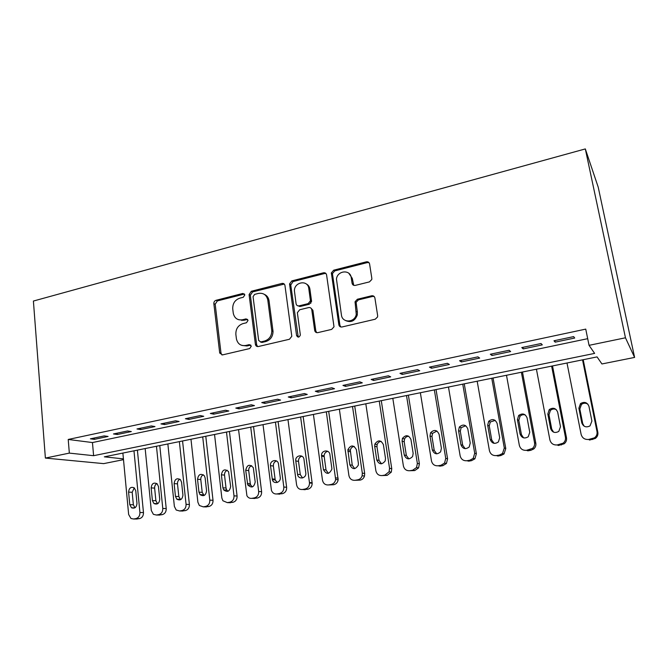 <?xml version="1.0" encoding="UTF-8"?>
<svg xmlns="http://www.w3.org/2000/svg" width="668" height="668" viewBox="0 0 668 668"><rect width="100%" height="100%" fill="white"/><g stroke="black" fill="none" stroke-linecap="round" stroke-linejoin="round"><path stroke-width="1" d="M244.839 294.897L242.81 293.452L216.023 300.308C214.528 300.859 213.802 301.969 213.844 303.639L219.714 353.055L222.511 354.9L249.723 348.546L251.285 346.166L249.231 344.646L245.682 345.481C240.789 346.124 237.708 343.945 236.43 338.935L235.862 334.417C235.695 328.957 238.067 325.349 242.96 323.613L246.484 322.753L248.045 320.398L245.999 318.895L242.476 319.763C237.608 320.456 234.551 318.319 233.291 313.359L232.74 308.917C232.581 303.522 234.927 299.932 239.787 298.153L243.294 297.26L244.839 294.897M244.488 294.02L217.367 300.909L215.196 304.232L221.008 353.197L221.968 354.967M250.792 345.089L246.968 345.966L245.682 345.481M247.628 319.404L243.77 320.314L242.476 319.763M369.454 281.888L371.775 279.5L371.825 278.322L369.588 263.952C369.145 262.274 368.06 261.572 366.34 261.831L333.683 270.189L331.353 272.895L338.851 324.748C339.269 326.452 340.338 327.186 342.049 326.969L375.249 319.212L377.562 316.966L377.654 315.638L374.898 297.978C374.447 296.275 373.354 295.548 371.608 295.79L357.397 299.239L355.067 301.711L356.244 314.444C354.8 322.803 342.233 323.228 341.431 315.012L336.463 279.074C337.265 270.507 350.333 269.187 351.234 277.654L352.078 283.249C352.504 284.927 353.581 285.645 355.292 285.395L369.454 281.888M589.051 345.339L625.465 337.791L585.318 148.922L33.4 301.051L45.382 458.073L69.338 453.113L93.603 455.693L594.629 353.397L589.051 345.339L585.744 329.115L68.219 439.46L69.338 453.113M284.96 285.52C284.568 283.883 283.566 283.19 281.954 283.432L251.318 291.273L249.089 294.596L255.401 344.346C255.769 345.999 256.754 346.725 258.357 346.525L289.478 339.252L291.799 336.271L284.96 285.52M291.841 280.902L323.471 272.803C325.132 272.552 326.176 273.254 326.585 274.907L334.008 326.794L331.67 329.399L317.818 332.631C316.139 332.848 315.096 332.113 314.686 330.418L311.772 309.735C311.371 308.065 310.336 307.338 308.674 307.572L299.673 309.768L297.36 312.707L300.349 335.06C299.189 337.574 297.928 337.741 296.575 335.553L289.553 283.908L291.841 280.902L293.018 281.57L324.564 273.513L323.471 272.803M104.191 435.912L90.405 438.826L94.372 439.352L108.091 436.454L104.191 435.912M127.521 430.977L113.468 433.95L117.326 434.509L131.312 431.561L127.521 430.977M151.31 425.942L136.982 428.973L140.723 429.574L154.984 426.568L151.31 425.942M175.567 420.807L160.955 423.904L164.578 424.547L179.116 421.475L175.567 420.807M200.308 415.579L185.403 418.727L188.902 419.412L203.732 416.289L200.308 415.579M225.55 410.236L210.345 413.459L213.71 414.177L228.832 410.987L225.55 410.236M251.31 404.791L235.796 408.073L239.019 408.841L254.45 405.585L251.31 404.791M277.596 399.23L261.764 402.579L264.837 403.397L280.585 400.074L277.596 399.23M304.433 393.552L288.267 396.976L291.19 397.836L307.263 394.446L304.433 393.552M331.829 387.757L315.321 391.248L318.085 392.166L334.493 388.701L331.829 387.757M359.81 381.846L342.951 385.411L345.548 386.371L362.306 382.839L359.81 381.846M388.392 375.8L371.166 379.441L373.596 380.451L390.705 376.844L388.392 375.8M417.592 369.621L399.99 373.345L402.236 374.414L419.721 370.723L417.592 369.621M447.426 363.308L429.449 367.116L431.503 368.235L449.364 364.469L447.426 363.308M477.929 356.854L459.551 360.745L461.404 361.931L479.666 358.081L477.929 356.854M509.125 350.257L490.329 354.24L491.974 355.485L510.636 351.543L509.125 350.257M541.013 343.519L521.791 347.577L523.219 348.896L542.307 344.863L541.013 343.519M68.219 439.46L92.46 442.558L587.69 338.676M555.175 342.15L574.697 338.033L573.645 336.614L553.981 340.772L555.175 342.15L554.866 340.588M123.421 458.874L104.317 456.837L597.058 356.904L601.935 363.96L634.6 357.422L598.219 187.19L585.318 148.922M310.87 303.205L310.445 300.174M308.791 288.484L308.391 285.603M123.496 459.659L103.682 463.625L45.382 458.073M634.6 357.422L625.465 337.791M92.46 442.558L93.603 455.693M94.372 439.352L94.255 438.008M117.326 434.509L117.201 433.156M140.723 429.574L140.589 428.213M164.578 424.547L164.437 423.17M188.902 419.412L188.752 418.026M213.71 414.177L213.551 412.774M239.019 408.841L238.843 407.43M264.837 403.397L264.653 401.969M291.19 397.836L290.998 396.4M318.085 392.166L317.885 390.713M345.548 386.371L345.339 384.902M373.596 380.451L373.37 378.973M402.236 374.414L402.002 372.919M431.503 368.235L431.252 366.732M461.404 361.931L461.137 360.411M491.974 355.485L491.69 353.948M523.219 348.896L522.927 347.343M238.459 319.655L243.77 320.314M241.991 345.439L246.968 345.966M284.276 284.067L252.579 291.908L250.366 295.223L256.671 344.838L257.623 346.583M254.633 294.379L253.063 296.684L258.65 340.413L260.72 341.941L264.511 341.047C269.196 339.494 271.625 336.121 271.809 330.919L267.81 300.124C266.599 294.905 263.451 292.676 258.366 293.427L254.633 294.379M260.403 341.983L261.981 342.442L260.72 341.941M264.269 294.312C266.941 295.473 268.536 297.611 269.037 300.734L273.037 331.453C272.853 336.639 270.431 340.004 265.764 341.548L261.981 342.442M325.967 273.538L324.564 273.513M310.987 308.165L312.908 310.328L315.822 330.961L316.732 332.656M293.018 281.57L290.755 285.002L298.245 337.14M308.775 288.467C307.881 279.566 294.237 281.829 294.404 290.789L296.074 303.706C296.467 305.359 297.485 306.069 299.13 305.844L308.123 303.631L310.445 300.8L308.775 288.467L309.91 289.127C309.493 286.647 308.232 284.885 306.111 283.858M298.02 305.869L300.291 306.453L299.13 305.844M309.91 289.127L311.58 301.427L309.267 304.249L300.291 306.453M348.838 273.287L352.261 278.347L353.764 285.336M345.54 320.548C350.992 322.894 354.9 321.058 357.271 315.037L357.372 312.073L356.345 311.463M374.197 296.534L372.594 296.442L358.415 299.882L356.094 302.337L357.372 312.073M369.037 262.691L367.325 262.582L334.751 270.907L332.43 273.596L339.92 325.316L340.797 326.969M133.976 450.825L139.921 512.515C139.954 515.779 138.618 517.809 135.905 518.61L133.65 519.003L130.986 518.51L128.648 514.51L122.879 453.071M137.399 450.123L143.47 512.573C143.503 515.813 142.175 517.834 139.478 518.627L135.871 519.019M134.26 487.865C130.953 486.546 129.066 487.957 128.59 492.099L129.776 504.674L131.512 507.772C134.752 508.841 136.573 507.379 136.973 503.371L135.763 490.763L134.26 487.865L132.18 492.283L133.366 504.783L134.969 507.772M156.462 446.257L162.783 508.473C162.825 511.763 161.472 513.809 158.708 514.627L156.412 515.028L153.398 514.335L151.294 510.502L145.165 448.554M159.777 445.589L166.223 508.548C166.274 511.822 164.921 513.859 162.174 514.669L158.425 515.053M156.863 483.582C155.277 484.559 154.533 486.062 154.625 488.108L155.886 500.708L157.59 503.764M159.736 499.255L158.45 486.538L157.147 483.807C153.707 482.179 151.711 483.54 151.143 487.899L152.404 500.582L153.949 503.53C157.339 504.891 159.268 503.463 159.736 499.255M179.366 441.615L186.071 504.348C186.138 507.663 184.76 509.734 181.946 510.561L179.608 510.97L176.185 510.018L174.373 506.419L167.86 443.944M182.564 440.964L189.395 504.457C189.462 507.755 188.092 509.809 185.295 510.628L181.395 511.003M179.892 479.223C178.189 480.175 177.387 481.72 177.488 483.857L178.832 496.566L180.636 499.672M182.932 495.055L181.562 482.229L180.485 479.749C176.928 477.72 174.807 479.014 174.123 483.615L175.459 496.407L176.769 499.146C180.302 500.875 182.356 499.505 182.932 495.055M202.713 436.88L209.81 500.14C209.886 503.488 208.499 505.584 205.627 506.419L203.239 506.837L199.34 505.501L197.887 502.252L190.981 439.26M205.777 436.254L213.017 500.282C213.092 503.605 211.706 505.684 208.859 506.519L204.792 506.878M203.356 474.781C201.536 475.716 200.684 477.294 200.784 479.524L202.204 492.341L204.116 495.506M206.562 490.78L205.118 477.845L204.299 475.691C200.634 473.169 198.379 474.363 197.536 479.257L198.955 492.157L199.991 494.596C203.656 496.792 205.844 495.514 206.562 490.78M226.494 432.054L234 495.856C234.101 499.238 232.689 501.351 229.767 502.202L227.329 502.628L222.903 500.758L221.851 498.011L214.545 434.484M229.433 431.461L237.082 496.023C237.182 499.38 235.771 501.476 232.873 502.328L228.623 502.678M227.279 470.264C225.333 471.165 224.415 472.785 224.523 475.107L226.026 488.032L226.761 490.053L228.03 491.256M230.652 486.413L228.573 471.658C224.84 468.535 222.444 469.587 221.392 474.814L222.895 487.824L223.63 489.853C227.396 492.642 229.734 491.489 230.652 486.413M250.725 427.144L258.666 491.489C258.783 494.896 257.347 497.034 254.374 497.894L251.894 498.328C249.74 498.595 248.079 497.727 246.909 495.731L238.551 429.616M253.539 426.576L261.614 491.69C261.731 495.071 260.303 497.192 257.347 498.052L252.896 498.386M251.661 465.663C249.581 466.531 248.605 468.176 248.713 470.614L250.3 483.649L250.734 485.118L252.404 486.914M255.209 481.97L253.297 467.658C249.573 463.826 247.051 464.703 245.715 470.28L247.728 484.876C251.527 488.391 254.015 487.423 255.209 481.97M275.433 422.134L283.816 487.039C283.942 490.479 282.497 492.633 279.458 493.51L276.928 493.953C274.323 494.203 272.494 493.026 271.442 490.421L263.025 424.648M241.707 319.914L241.925 320.54M278.105 421.591L286.63 487.264C286.756 490.679 285.311 492.825 282.297 493.694L277.629 493.994M276.535 460.978C274.314 461.797 273.262 463.483 273.379 466.03L275.216 479.958L277.245 482.488M280.251 477.436L278.456 463.684C277.42 458.398 269.621 460.369 270.507 465.663L272.352 479.682C273.638 484.726 281.128 482.613 280.251 477.436M300.625 417.024L309.509 482.989C309.434 486.229 307.94 488.25 305.051 489.034L302.47 489.485C299.331 489.702 297.369 488.158 296.592 484.859L287.966 419.587M303.155 416.515L312.181 483.24C312.098 486.463 310.62 488.467 307.739 489.252L302.821 489.519M301.903 456.202C299.531 456.962 298.404 458.674 298.512 461.337L300.283 474.614L302.562 477.971M295.782 460.937L298.521 461.354L295.782 460.953L297.552 474.305C298.078 479.9 306.437 478.705 305.81 473.103L303.982 459.425C303.406 453.689 294.847 455.292 295.782 460.937L295.782 460.953M326.318 411.814L335.645 479.465C335.161 482.196 333.658 483.866 331.144 484.475L328.514 484.935C325.283 485.143 323.27 483.565 322.485 480.192L313.409 414.427M328.689 411.329L338.158 479.749C337.682 482.463 336.188 484.116 333.691 484.726L328.514 484.935M327.788 451.351C325.566 451.894 324.339 453.38 324.105 455.818L326.017 469.971L328.372 473.353M299.565 306.52L299.381 305.969M331.821 468.101L329.925 454.599C329.391 449.263 321.417 450.032 321.517 455.376L323.429 469.621C326.36 474.672 329.165 474.539 331.846 469.22L331.821 468.101M352.512 406.503L362.315 473.144L362.139 475.75C361.396 477.987 359.943 479.34 357.772 479.816L355.084 480.292C351.786 480.509 349.723 478.923 348.905 475.516L339.352 409.167M354.725 406.052L364.678 473.47L364.503 476.067C363.768 478.28 362.323 479.624 360.161 480.1L355.084 480.292M354.215 446.399C352.119 446.758 350.825 448.036 350.316 450.224L352.261 465.229L354.683 468.635M358.39 463.291L356.386 449.664C353.597 444.729 350.767 444.763 347.878 449.748L349.832 464.845C352.403 469.713 355.226 469.829 358.298 465.187L358.39 463.291M379.24 401.084L389.553 468.318L389.085 471.783L384.943 475.065L382.196 475.549C378.831 475.775 376.719 474.171 375.867 470.74L365.813 403.806M381.286 400.666L391.757 468.685L391.289 472.126L387.173 475.382L382.196 475.549M381.194 441.364C379.207 441.565 377.854 442.65 377.136 444.621L376.969 446.767L379.032 460.386L381.511 463.817M385.494 458.39L383.39 444.637C380.885 439.861 378.038 439.678 374.857 444.095L374.69 446.257L376.76 459.968C379.065 464.652 381.879 464.978 385.202 460.945L385.494 458.39M406.511 395.548L417.35 463.4L416.54 467.542L412.674 470.222L409.876 470.706C406.428 470.948 404.265 469.337 403.38 465.872L392.809 398.328M408.382 395.172L419.387 463.801L418.577 467.917L414.736 470.573L409.876 470.706M408.758 436.246C406.837 436.296 405.434 437.214 404.541 439.001L404.19 441.707L406.353 455.451L408.858 458.891M413.158 453.38L410.954 439.502C408.666 434.885 405.818 434.526 402.428 438.433L402.069 441.156L404.249 454.991C406.336 459.509 409.125 460.01 412.624 456.495L413.158 453.38M434.342 389.903L445.731 458.373L444.579 463.066L440.98 465.27L438.125 465.771C434.609 466.014 432.388 464.394 431.47 460.895L420.356 392.742M436.037 389.561L447.585 458.816L446.441 463.475L442.867 465.663L440.028 466.155L438.125 465.771M436.922 431.035L432.538 433.365L431.962 436.546L434.233 450.416L436.738 453.848M441.406 448.27L439.085 434.267C436.964 429.783 434.133 429.282 430.593 432.755L430.017 435.954L432.305 449.915C434.233 454.282 436.997 454.916 440.613 451.835L441.406 448.27M462.749 384.142L474.706 453.246L473.228 458.365L469.888 460.219L466.965 460.728C463.375 460.987 461.104 459.35 460.143 455.818L448.47 387.039M464.252 383.841L476.376 453.722L474.906 458.816L471.583 460.653L468.685 461.154L466.965 460.728M465.73 425.75L461.112 427.704L460.31 431.269L462.699 445.272L465.153 448.671M470.239 443.051L467.8 428.914C465.813 424.556 462.999 423.938 459.35 427.044L458.549 430.635L460.945 444.729C462.757 448.971 465.504 449.714 469.195 446.975L470.239 443.051M491.757 378.263L504.307 448.003L502.52 453.48L499.405 455.058L496.424 455.576C492.759 455.843 490.421 454.198 489.427 450.641L477.177 381.219M493.059 377.996L505.776 448.529L504.014 453.964L500.916 455.526L497.952 456.044L496.424 455.576M495.197 420.397L490.27 422.001L489.252 425.892L491.757 440.02L494.103 443.352M499.689 437.715L497.126 423.454C495.238 419.203 492.425 418.485 488.7 421.291L487.673 425.207L490.195 439.435C491.924 443.569 494.662 444.404 498.403 441.94L499.689 437.715M521.374 372.251L534.534 442.65C534.884 444.938 534.2 446.867 532.48 448.42L526.518 450.315C522.768 450.591 520.372 448.929 519.337 445.339L506.486 375.274M522.476 372.034L535.811 443.218C536.154 445.498 535.469 447.401 533.765 448.946L530.868 450.299L527.845 450.825L526.518 450.315M525.365 415.003C523.345 414.344 521.566 414.753 520.038 416.231L518.811 420.397L521.432 434.651L523.603 437.866M529.766 432.271L527.077 417.867C525.257 413.709 522.451 412.907 518.669 415.471L517.424 419.671L520.071 434.025C521.741 438.074 524.472 438.985 528.263 436.747L529.766 432.271M551.626 366.122L565.429 437.181C565.804 439.619 565.028 441.623 563.116 443.201L557.262 444.938C553.43 445.222 550.975 443.56 549.898 439.928L536.421 369.204M552.519 365.939L566.489 437.799C566.856 440.212 566.097 442.208 564.193 443.769L558.381 445.498L557.262 444.938M556.277 409.593C554.148 408.616 552.202 408.883 550.424 410.386L548.996 414.786L551.751 429.173L553.622 432.171M560.494 426.71L557.68 412.173C555.91 408.081 553.104 407.213 549.255 409.576L547.818 414.01L550.591 428.505C552.219 432.488 554.958 433.449 558.799 431.394L560.494 426.71M582.538 359.852L597 431.595C597.401 434.158 596.549 436.237 594.453 437.832L588.683 439.444C584.759 439.744 582.245 438.058 581.127 434.4L566.998 363M583.197 359.718L597.835 432.254C598.236 434.801 597.392 436.864 595.313 438.45L589.585 440.045L588.683 439.444M587.949 404.215C585.719 402.804 583.556 402.879 581.452 404.449L579.832 409.05L582.721 423.579L584.183 426.201M591.906 421.024L588.951 406.344C587.214 402.311 584.4 401.393 580.5 403.589L578.872 408.223L581.778 422.861C583.381 426.785 586.128 427.804 590.011 425.9L591.906 421.024M244.096 294.079L242.81 293.452M250.517 345.131L249.231 344.646M247.285 319.454L245.999 318.895M221.008 353.197L219.655 352.737M215.196 304.232L213.844 303.639M217.367 300.909L216.023 300.308M256.671 344.838L255.401 344.346M250.366 295.281L249.097 294.655M252.579 291.908L251.318 291.273M283.149 284.092L281.954 283.432M265.764 341.548L264.511 341.047M272.97 330.643L271.742 330.109M269.037 300.734L267.81 300.124M315.822 330.961L314.686 330.418M312.908 310.328L311.772 309.735M297.744 336.079L296.575 335.553M290.755 285.002L289.578 284.343M309.267 304.249L308.123 303.631M311.555 300.792L310.428 300.166M353.113 283.933L352.078 283.249M352.261 278.347L351.234 277.654M356.061 303.414L355.034 302.779M358.415 299.882L357.397 299.239M372.594 296.442L371.608 295.79M339.92 325.316L338.851 324.748M332.439 274.398L331.361 273.696M334.751 270.907L333.683 270.189M367.325 262.582L366.34 261.831M139.921 512.515L143.47 512.573M133.65 519.003L137.232 519.019M135.905 518.61L139.478 518.627M133.366 504.783L129.776 504.674M132.18 492.283L128.59 492.099M162.783 508.473L166.223 508.548M156.412 515.028L159.886 515.07M158.708 514.627L162.174 514.669M155.886 500.708L152.404 500.582M154.625 488.108L151.143 487.899M186.071 504.348L189.395 504.457M179.608 510.97L182.965 511.037M181.946 510.561L185.295 510.628M178.832 496.566L175.459 496.407M177.488 483.857L174.123 483.615M209.81 500.14L213.017 500.282M203.239 506.837L206.479 506.928M205.627 506.419L208.859 506.519M202.204 492.341L198.955 492.157M200.784 479.524L197.536 479.257M234 495.856L237.082 496.023M227.329 502.628L230.452 502.745M229.767 502.202L232.873 502.328M226.026 488.032L222.895 487.824M224.523 475.107L221.392 474.814M258.666 491.489L261.614 491.69M251.894 498.328L254.875 498.478M254.374 497.894L257.347 498.052M250.3 483.649L247.302 483.407M248.713 470.614L245.715 470.28M283.816 487.039L286.63 487.264M276.928 493.953L279.783 494.136M279.458 493.51L282.297 493.694M275.049 479.181L272.185 478.898M273.379 466.03L270.507 465.663M309.468 482.496L312.131 482.755M302.47 489.485L305.176 489.702M305.051 489.034L307.739 489.252M300.283 474.614L297.552 474.305M335.628 477.87L338.142 478.163M331.144 484.475L333.691 484.726M326.017 469.971L323.429 469.621M324.155 456.586L321.567 456.152M362.315 473.144L364.678 473.47M357.772 479.816L360.161 480.1M352.261 465.229L349.832 464.845M350.299 451.727L347.861 451.251M389.553 468.318L391.757 468.685M384.943 475.065L387.173 475.382M379.032 460.386L376.76 459.968M376.969 446.767L374.69 446.257M417.35 463.4L419.387 463.801M412.674 470.222L414.736 470.573M406.353 455.451L404.249 454.991M404.19 441.707L402.069 441.156M445.731 458.373L447.585 458.816M440.98 465.27L442.867 465.663M434.233 450.416L432.305 449.915M431.962 436.546L430.017 435.954M474.706 453.246L476.376 453.722M469.888 460.219L471.583 460.653M462.699 445.272L460.945 444.729M460.31 431.269L458.549 430.635M504.307 448.003L505.776 448.529M499.405 455.058L500.916 455.526M491.757 440.02L490.195 439.435M489.252 425.892L487.673 425.207M534.534 442.65L535.811 443.218M529.565 449.781L530.868 450.299M521.432 434.651L520.071 434.025M518.811 420.397L517.424 419.671M565.429 437.181L566.489 437.799M560.377 444.395L561.471 444.955M551.751 429.173L550.591 428.505M548.996 414.786L547.818 414.01M597 431.595L597.835 432.254M591.865 438.893L592.741 439.494M582.721 423.579L581.778 422.861M579.832 409.05L578.872 408.223M221.058 353.514L219.714 353.055M250.366 295.223L249.089 294.596M273.037 331.453L271.809 330.919M311.58 301.427L310.445 300.8M290.73 284.576L289.553 283.908M357.271 315.037L356.244 314.444M356.094 302.337L355.067 301.711M332.43 273.596L331.353 272.895M134.836 507.847L131.512 507.772M157.431 503.639L153.949 503.53M180.135 499.288L176.769 499.146M203.239 494.771L199.991 494.596M226.761 490.053L223.63 489.853M250.734 485.118L247.728 484.876M275.216 479.958L272.352 479.682M309.509 482.989L312.181 483.24M335.645 479.465L338.158 479.749M324.105 455.818L321.517 455.376M362.139 475.75L364.503 476.067M350.316 450.224L347.878 449.748M389.085 471.783L391.289 472.126M377.136 444.621L374.857 444.095M416.54 467.542L418.577 467.917M404.541 439.001L402.428 438.433M444.579 463.066L446.441 463.475M432.538 433.365L430.593 432.755M473.228 458.365L474.906 458.816M461.112 427.704L459.35 427.044M502.52 453.48L504.014 453.964M490.27 422.001L488.7 421.291M532.48 448.42L533.765 448.946M520.038 416.231L518.669 415.471M563.116 443.201L564.193 443.769M550.424 410.386L549.255 409.576M594.453 437.832L595.313 438.45M581.452 404.449L580.5 403.589"/></g></svg>
